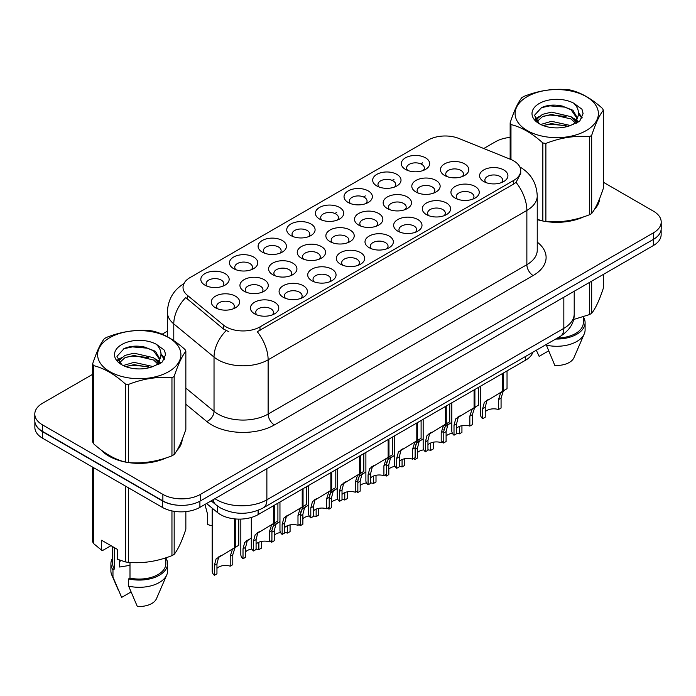 <?xml version="1.0" encoding="UTF-8"?>
<svg xmlns="http://www.w3.org/2000/svg" width="696" height="696" viewBox="0 0 696 696"><rect width="100%" height="100%" fill="white"/><g stroke="black" fill="none" stroke-linecap="round" stroke-linejoin="round"><path stroke-width="1.04" d="M405.464 169.406L405.464 169.406A14.172 8.187 180 0 1 405.464 157.835A14.172 8.187 180 0 1 425.508 157.835A14.172 8.187 180 0 1 425.508 169.406A14.172 8.187 180 0 1 405.464 169.406M423.185 170.494A8.857 5.116 0 0 0 424.342 167.962A8.857 5.116 0 0 0 421.75 164.343A8.857 5.116 0 0 0 412.093 163.238A8.857 5.116 0 0 0 406.629 167.962A8.857 5.116 0 0 0 407.786 170.494M319.534 219.023L319.534 219.023A14.172 8.187 180 0 1 319.534 207.451A14.172 8.187 180 0 1 339.578 207.451A14.172 8.187 180 0 1 339.578 219.023A14.172 8.187 180 0 1 319.534 219.023M337.255 220.11A8.857 5.116 0 0 0 338.413 217.578A8.857 5.116 0 0 0 335.82 213.959A8.857 5.116 0 0 0 326.163 212.846A8.857 5.116 0 0 0 320.699 217.578A8.857 5.116 0 0 0 321.856 220.11M290.893 235.561A14.172 8.187 180 0 1 290.885 235.561A14.172 8.187 180 0 1 290.893 223.981A14.172 8.187 180 0 1 310.938 223.981A14.172 8.187 180 0 1 310.938 235.561A14.172 8.187 180 0 1 290.893 235.561M308.615 236.64A8.857 5.116 0 0 0 309.772 234.108A8.857 5.116 0 0 0 307.18 230.498A8.857 5.116 0 0 0 297.523 229.384A8.857 5.116 0 0 0 292.05 234.108A8.857 5.116 0 0 0 293.216 236.64M262.244 252.1L262.244 252.1A14.172 8.187 180 0 1 262.244 240.52A14.172 8.187 180 0 1 282.298 240.52A14.172 8.187 180 0 1 282.298 252.1A14.172 8.187 180 0 1 262.244 252.1M279.966 253.179A8.857 5.116 0 0 0 281.132 250.647A8.857 5.116 0 0 0 278.53 247.028A8.857 5.116 0 0 0 268.882 245.923A8.857 5.116 0 0 0 263.41 250.647A8.857 5.116 0 0 0 264.567 253.179M348.174 202.484L348.174 202.484A14.172 8.187 180 0 1 348.174 190.913A14.172 8.187 180 0 1 368.228 190.913A14.172 8.187 180 0 1 368.228 202.484A14.172 8.187 180 0 1 348.174 202.484M365.896 203.571A8.857 5.116 0 0 0 367.062 201.04A8.857 5.116 0 0 0 364.46 197.42A8.857 5.116 0 0 0 354.812 196.316A8.857 5.116 0 0 0 349.34 201.04A8.857 5.116 0 0 0 350.497 203.571M376.814 185.945L376.814 185.945A14.172 8.187 180 0 1 376.814 174.374A14.172 8.187 180 0 1 396.868 174.374A14.172 8.187 180 0 1 396.868 185.945A14.172 8.187 180 0 1 376.814 185.945M394.545 187.033A8.857 5.116 0 0 0 395.702 184.501A8.857 5.116 0 0 0 393.11 180.882A8.857 5.116 0 0 0 383.452 179.777A8.857 5.116 0 0 0 377.98 184.501A8.857 5.116 0 0 0 379.146 187.033M233.604 268.63L233.604 268.63A14.172 8.187 180 0 1 233.604 257.059A14.172 8.187 180 0 1 253.649 257.059A14.172 8.187 180 0 1 253.649 268.63A14.172 8.187 180 0 1 233.604 268.63M251.326 269.717A8.857 5.116 0 0 0 252.483 267.186A8.857 5.116 0 0 0 249.89 263.566A8.857 5.116 0 0 0 240.233 262.462A8.857 5.116 0 0 0 234.77 267.186A8.857 5.116 0 0 0 235.927 269.717M204.963 285.169L204.963 285.169A14.172 8.187 180 0 1 204.963 273.598A14.172 8.187 180 0 1 225.008 273.598A14.172 8.187 180 0 1 225.008 285.169A14.172 8.187 180 0 1 204.963 285.169M222.685 286.256A8.857 5.116 0 0 0 223.842 283.724A8.857 5.116 0 0 0 221.25 280.105A8.857 5.116 0 0 0 211.593 279A8.857 5.116 0 0 0 206.12 283.724A8.857 5.116 0 0 0 207.286 286.256M444.596 175.462L444.596 175.462A14.172 8.187 180 0 1 444.596 163.891A14.172 8.187 180 0 1 464.641 163.891A14.172 8.187 180 0 1 464.641 175.462A14.172 8.187 180 0 1 444.596 175.462M462.318 176.549A8.857 5.116 0 0 0 463.475 174.017A8.857 5.116 0 0 0 460.882 170.398A8.857 5.116 0 0 0 451.225 169.293A8.857 5.116 0 0 0 445.753 174.017A8.857 5.116 0 0 0 446.919 176.549M415.947 192L415.947 192A14.172 8.187 180 0 1 415.947 180.429A14.172 8.187 180 0 1 436 180.429A14.172 8.187 180 0 1 436 192A14.172 8.187 180 0 1 415.947 192M433.669 193.088A8.857 5.116 0 0 0 434.835 190.556A8.857 5.116 0 0 0 432.242 186.937A8.857 5.116 0 0 0 422.585 185.832A8.857 5.116 0 0 0 417.113 190.556A8.857 5.116 0 0 0 418.279 193.088M330.017 241.616L330.017 241.616A14.172 8.187 180 0 1 330.017 230.037A14.172 8.187 180 0 1 350.071 230.037A14.172 8.187 180 0 1 350.071 241.616A14.172 8.187 180 0 1 330.017 241.616M347.739 242.695A8.857 5.116 0 0 0 348.905 240.163A8.857 5.116 0 0 0 346.312 236.553A8.857 5.116 0 0 0 336.655 235.439A8.857 5.116 0 0 0 331.183 240.163A8.857 5.116 0 0 0 332.349 242.695M387.307 208.539L387.307 208.539A14.172 8.187 180 0 1 387.307 196.968A14.172 8.187 180 0 1 407.351 196.968A14.172 8.187 180 0 1 407.351 208.539A14.172 8.187 180 0 1 387.307 208.539M405.029 209.626A8.857 5.116 0 0 0 406.186 207.095A8.857 5.116 0 0 0 403.593 203.476A8.857 5.116 0 0 0 393.936 202.371A8.857 5.116 0 0 0 388.472 207.095A8.857 5.116 0 0 0 389.63 209.626M358.666 225.078L358.666 225.078A14.172 8.187 180 0 1 358.666 213.498A14.172 8.187 180 0 1 378.711 213.498A14.172 8.187 180 0 1 378.711 225.078A14.172 8.187 180 0 1 358.666 225.078M376.388 226.165A8.857 5.116 0 0 0 377.545 223.633A8.857 5.116 0 0 0 374.953 220.014A8.857 5.116 0 0 0 365.296 218.901A8.857 5.116 0 0 0 359.823 223.633A8.857 5.116 0 0 0 360.989 226.165M244.087 291.224L244.087 291.224A14.172 8.187 180 0 1 244.087 279.653A14.172 8.187 180 0 1 264.141 279.653A14.172 8.187 180 0 1 264.141 291.224A14.172 8.187 180 0 1 244.087 291.224M261.809 292.311A8.857 5.116 0 0 0 262.975 289.78A8.857 5.116 0 0 0 260.382 286.16A8.857 5.116 0 0 0 250.725 285.055A8.857 5.116 0 0 0 245.253 289.78A8.857 5.116 0 0 0 246.419 292.311M272.736 274.685L272.736 274.685A14.172 8.187 180 0 1 272.736 263.114A14.172 8.187 180 0 1 292.781 263.114A14.172 8.187 180 0 1 292.781 274.685A14.172 8.187 180 0 1 272.736 274.685M290.458 275.773A8.857 5.116 0 0 0 291.615 273.241A8.857 5.116 0 0 0 289.023 269.622A8.857 5.116 0 0 0 279.366 268.517A8.857 5.116 0 0 0 273.893 273.241A8.857 5.116 0 0 0 275.059 275.773M301.377 258.146L301.377 258.146A14.172 8.187 180 0 1 301.377 246.575A14.172 8.187 180 0 1 321.421 246.575A14.172 8.187 180 0 1 321.421 258.146A14.172 8.187 180 0 1 301.377 258.146M319.099 259.234A8.857 5.116 0 0 0 320.264 256.702A8.857 5.116 0 0 0 317.663 253.083A8.857 5.116 0 0 0 308.006 251.978A8.857 5.116 0 0 0 302.543 256.702A8.857 5.116 0 0 0 303.7 259.234M215.447 307.762L215.447 307.762A14.172 8.187 180 0 1 215.447 296.191A14.172 8.187 180 0 1 235.492 296.191A14.172 8.187 180 0 1 235.492 307.762A14.172 8.187 180 0 1 215.447 307.762M233.169 308.85A8.857 5.116 0 0 0 234.335 306.318A8.857 5.116 0 0 0 231.733 302.699A8.857 5.116 0 0 0 222.076 301.585A8.857 5.116 0 0 0 216.613 306.318A8.857 5.116 0 0 0 217.77 308.85M283.22 297.279L283.22 297.279A14.172 8.187 180 0 1 283.22 285.708A14.172 8.187 180 0 1 303.265 285.708A14.172 8.187 180 0 1 303.265 297.279A14.172 8.187 180 0 1 283.22 297.279M300.942 298.366A8.857 5.116 0 0 0 302.108 295.835A8.857 5.116 0 0 0 299.506 292.216A8.857 5.116 0 0 0 289.858 291.111A8.857 5.116 0 0 0 284.386 295.835A8.857 5.116 0 0 0 285.543 298.366M311.86 280.74L311.86 280.74A14.172 8.187 180 0 1 311.86 269.169A14.172 8.187 180 0 1 331.914 269.169A14.172 8.187 180 0 1 331.914 280.74A14.172 8.187 180 0 1 311.86 280.74M329.582 281.828A8.857 5.116 0 0 0 330.748 279.296A8.857 5.116 0 0 0 328.155 275.677A8.857 5.116 0 0 0 318.498 274.572A8.857 5.116 0 0 0 313.026 279.296A8.857 5.116 0 0 0 314.192 281.828M340.509 264.202L340.509 264.202A14.172 8.187 180 0 1 340.509 252.631A14.172 8.187 180 0 1 360.554 252.631A14.172 8.187 180 0 1 360.554 264.202A14.172 8.187 180 0 1 340.509 264.202M358.231 265.289A8.857 5.116 0 0 0 359.388 262.757A8.857 5.116 0 0 0 356.796 259.138A8.857 5.116 0 0 0 347.139 258.033A8.857 5.116 0 0 0 341.675 262.757A8.857 5.116 0 0 0 342.832 265.289M369.15 247.672L369.15 247.672A14.172 8.187 180 0 1 369.15 236.092A14.172 8.187 180 0 1 389.195 236.092A14.172 8.187 180 0 1 389.195 247.672A14.172 8.187 180 0 1 369.15 247.672M386.872 248.75A8.857 5.116 0 0 0 388.037 246.219A8.857 5.116 0 0 0 385.436 242.608A8.857 5.116 0 0 0 375.788 241.495A8.857 5.116 0 0 0 370.315 246.219A8.857 5.116 0 0 0 371.473 248.75M397.79 231.133L397.79 231.133A14.172 8.187 180 0 1 397.79 219.553A14.172 8.187 180 0 1 417.844 219.553A14.172 8.187 180 0 1 417.844 231.133A14.172 8.187 180 0 1 397.79 231.133M415.512 232.22A8.857 5.116 0 0 0 416.678 229.689A8.857 5.116 0 0 0 414.085 226.07A8.857 5.116 0 0 0 404.428 224.956A8.857 5.116 0 0 0 398.956 229.689A8.857 5.116 0 0 0 400.122 232.22M426.439 214.594L426.439 214.594A14.172 8.187 180 0 1 426.439 203.023A14.172 8.187 180 0 1 446.484 203.023A14.172 8.187 180 0 1 446.484 214.594A14.172 8.187 180 0 1 426.439 214.594M444.161 215.682A8.857 5.116 0 0 0 445.318 213.15A8.857 5.116 0 0 0 442.726 209.531A8.857 5.116 0 0 0 433.069 208.426A8.857 5.116 0 0 0 427.605 213.15A8.857 5.116 0 0 0 428.762 215.682M455.08 198.055L455.08 198.055A14.172 8.187 180 0 1 455.08 186.484A14.172 8.187 180 0 1 475.124 186.484A14.172 8.187 180 0 1 475.124 198.055A14.172 8.187 180 0 1 455.08 198.055M472.802 199.143A8.857 5.116 0 0 0 473.967 196.611A8.857 5.116 0 0 0 471.366 192.992A8.857 5.116 0 0 0 461.718 191.887A8.857 5.116 0 0 0 456.245 196.611A8.857 5.116 0 0 0 457.402 199.143M483.72 181.517L483.72 181.517A14.172 8.187 180 0 1 483.72 169.946A14.172 8.187 180 0 1 503.773 169.946A14.172 8.187 180 0 1 503.773 181.517A14.172 8.187 180 0 1 483.72 181.517M501.442 182.604A8.857 5.116 0 0 0 502.608 180.073A8.857 5.116 0 0 0 500.015 176.453A8.857 5.116 0 0 0 490.358 175.349A8.857 5.116 0 0 0 484.886 180.073A8.857 5.116 0 0 0 486.052 182.604M254.579 313.818L254.579 313.818A14.172 8.187 180 0 1 254.579 302.238A14.172 8.187 180 0 1 274.624 302.238A14.172 8.187 180 0 1 274.624 313.818A14.172 8.187 180 0 1 254.579 313.818M272.301 314.905A8.857 5.116 0 0 0 273.458 312.374A8.857 5.116 0 0 0 270.866 308.754A8.857 5.116 0 0 0 261.209 307.641A8.857 5.116 0 0 0 255.745 312.374A8.857 5.116 0 0 0 256.902 314.905M510.516 159.332A23.925 13.807 180 0 1 513.709 160.88A23.925 13.807 180 0 1 520.712 170.65A23.925 13.807 180 0 1 513.709 180.412L259.982 326.902A23.925 13.807 180 0 1 223.468 325.058L187.346 295.278A23.925 13.807 180 0 1 183.022 287.352A23.925 13.807 180 0 1 190.025 277.591L428.292 140.026A23.925 13.807 180 0 1 458.925 138.478L510.516 159.332M532.918 352.185A26.579 15.347 180 0 1 525.602 360.189L258.112 514.622A26.579 15.347 180 0 1 217.544 512.578L206.555 503.512M101.077 449.947A42.969 24.812 0 0 0 108.872 456.106A42.969 24.812 0 0 0 124.88 461.944M520.712 170.65L520.712 173.574L516.023 182.335L513.709 184.022L257.285 331.722A31.007 17.905 60 0 1 268.125 359.815A35.444 20.462 180 0 1 218.005 359.815A35.444 20.462 180 0 1 214.029 357.083L173.782 323.901A35.444 20.462 180 0 1 167.371 312.165L167.371 336.725M92.655 374.317L42.587 403.228A26.579 15.347 0 0 0 34.8 414.077L34.8 420.584A26.579 15.347 0 0 0 42.587 431.433L162.873 500.885A26.579 15.347 0 0 0 200.465 500.885L653.413 239.372A26.579 15.347 0 0 0 661.2 228.523L661.2 222.007A26.579 15.347 0 0 0 653.413 211.158L603.345 182.248M228.836 331.722L223.468 328.999L185.736 297.584A31.007 20.741 129.5 0 0 173.782 323.901L173.782 340.631M537.242 219.631A42.969 24.812 0 0 0 542.375 220.902M544.411 221.284A42.969 24.812 0 0 0 583.813 216.795M594.375 209.505A42.969 24.812 0 0 0 599.682 198.473M126.916 462.327A42.969 24.812 0 0 0 166.318 457.829M176.88 450.538A42.969 24.812 0 0 0 182.195 439.515M34.8 414.077A26.579 15.347 0 0 0 42.587 424.925L162.873 494.369A26.579 15.347 0 0 0 200.465 494.369L653.413 232.864A26.579 15.347 0 0 0 661.2 222.007M510.151 137.408A26.579 15.347 0 0 0 495.535 141.714L483.755 148.518M167.371 331.174L162.142 334.202M141.027 346.39L140.296 346.808M181.934 441.455A42.969 24.812 0 0 0 181.778 440.794M599.421 200.413A42.969 24.812 0 0 0 599.273 199.761M34.861 421.637L34.861 427.422A26.579 15.347 0 0 0 42.647 438.271L162.307 507.358A26.579 15.347 0 0 0 199.9 507.358L653.353 245.558A26.579 15.347 0 0 0 661.139 234.709L661.139 229.576M34.991 422.446A26.579 15.347 0 0 0 42.647 431.764L162.307 500.85A26.579 15.347 0 0 0 178.446 505.261M251.308 517.467L251.308 546.76A13.294 7.673 180 0 0 253.509 550.98L253.509 541.062L255.206 534.624L273.58 523.479L273.58 505.688M274.398 505.218L274.398 523L275.607 522.304L273.998 523.766L271.918 530.43L271.918 540.348L269.343 541.836L269.343 531.918L271.492 525.219L274.346 523.035M277.895 503.199L277.895 520.991L274.398 523M259.73 531.474L257.155 532.962L259.73 531.474L257.711 533.171L256.084 539.574L256.084 549.492L253.509 550.98M269.343 541.836A9.744 5.629 0 0 0 256.084 544.02M212.184 508.15L212.184 571.085A13.294 7.673 180 0 0 214.377 575.305L214.377 565.387L216.073 558.949L234.448 547.804L234.448 518.859M235.265 518.938L235.265 547.334L236.483 546.63L234.865 548.1L232.786 554.755L232.786 564.682L230.211 566.17L230.211 556.243L232.36 549.544L235.213 547.361M238.763 519.112L238.763 545.316L235.265 547.334M220.597 555.799L218.022 557.287L220.597 555.799L218.579 557.505L216.952 563.899L216.952 573.817L214.377 575.305M230.211 566.17A9.744 5.629 0 0 0 216.952 568.345M204.937 504.443L207.669 514.596L207.669 524.514A13.294 7.673 180 0 0 212.184 525.611M527.298 96.605A41.638 24.038 -0 0 0 527.298 130.604A41.638 24.038 -0 0 0 586.189 130.604A41.638 24.038 -0 0 0 586.189 96.605A41.638 24.038 -0 0 0 527.298 96.605M537.242 219.292L542.854 221.032A47.841 27.622 -0 0 0 545.882 221.502C560.35 222.764 574.87 220.519 589.451 214.76A47.841 27.622 -0 0 0 590.582 214.133A47.841 27.622 -0 0 0 591.67 213.481C595.541 208.635 599.43 200.248 603.345 188.329L603.345 110.264A47.841 27.622 -0 0 0 602.527 108.515C591.87 98.858 581.238 92.716 570.642 90.097A47.841 27.622 -0 0 0 567.605 89.627C553.024 88.383 538.504 90.628 524.044 96.37A47.841 27.622 -0 0 0 522.913 96.996A47.841 27.622 -0 0 0 521.826 97.649C517.92 102.564 514.031 110.951 510.151 122.8A47.841 27.622 -0 0 0 510.968 124.549L510.968 159.523M542.854 221.032L542.854 142.967C532.196 133.31 521.565 127.168 510.968 124.549M542.854 142.967A47.841 27.622 -0 0 0 545.882 143.428L545.882 221.502M589.451 214.76L589.451 136.694C574.992 135.424 560.471 137.678 545.882 143.428M589.451 136.694A47.841 27.622 -0 0 0 590.582 136.059A47.841 27.622 -0 0 0 591.67 135.416L591.67 213.481M570.529 125.515L551.502 121.304L540.714 124.497M567.875 126.376L551.502 123.601L543.141 125.55M576.479 123.131L576.297 122.644M575.731 121.496L571.068 116.676L551.502 112.117L542.428 114.379L537.182 118.859L536.494 121.287M574.983 122.635L571.068 118.972L551.502 114.414L542.428 116.676L536.912 121.739M573.208 124.619L576.314 120.312L577.001 117.285L572.93 110.246L561.811 105.957C554.233 104.417 547.491 104.948 541.592 107.567L534.458 115.336L539.243 123.671M575.931 123.418L577.001 119.103M576.94 118.189L571.068 109.785L562.342 106.062M539.243 103.504A24.752 14.294 -0 0 0 539.243 123.714A24.752 14.294 -0 0 0 570.189 125.611L579.838 120.93L583.091 113.605L581.978 109.237L573.869 103.286A24.752 14.294 -0 0 0 539.243 103.504M573.869 103.286C579.029 108.524 579.838 114.196 576.314 120.304M510.151 159.193L510.151 122.8M603.345 110.264C599.465 115.11 595.576 123.488 591.67 135.416M566.057 125.611L549.927 124.227L543.506 125.393M577.845 122.348L576.706 121.435M576.027 120.939L574.87 120.191M566.057 116.423L549.927 115.04L543.506 116.206M537.303 118.633L535.415 119.799M581.865 118.189L578.472 113.726M566.126 107.254L549.927 105.853L541.297 107.697M583.091 113.831L581.978 109.237M578.576 121.87L576.914 120.443M576.418 120.069L572.451 117.702M538.869 116.702L534.989 118.955M582.143 117.641L578.463 112.569M537.242 219.344A42.526 24.551 0 0 0 538.017 219.571M549.483 221.719A42.526 24.551 0 0 0 580.986 217.7M595.341 207.834A42.526 24.551 0 0 0 599.056 200.03M573.53 319.516L589.451 314.592A47.841 27.622 0 0 0 591.67 313.313C595.541 308.467 599.43 300.08 603.345 288.161L603.345 274.433M546.125 344.564L554.799 365.4A17.722 10.231 0 0 0 573.939 357.709L584.257 333.88A28.353 16.365 0 0 0 585.101 329.904L585.101 322.674A28.353 16.365 0 0 0 583.326 316.976M546.125 345.085A28.353 16.365 0 0 0 584.257 333.88M555.712 339.03A28.353 16.365 0 0 0 585.101 322.674M557.47 338.012A26.579 15.347 0 0 0 583.326 322.674L583.326 316.784M591.67 281.167L591.67 313.313M589.451 314.592L589.451 282.454M536.407 350.436L539.139 356.352L548.483 350.958M109.811 337.647A41.638 24.038 -0 0 0 109.811 371.647A41.638 24.038 -0 0 0 168.702 371.647A41.638 24.038 -0 0 0 168.702 337.647A41.638 24.038 -0 0 0 109.811 337.647M105.418 338.038A47.841 27.622 -0 0 0 104.33 338.691C100.424 343.606 96.535 351.985 92.655 363.843A47.841 27.622 -0 0 0 93.473 365.591L93.473 443.656C104.078 453.279 114.701 459.421 125.358 462.074A47.841 27.622 -0 0 0 128.395 462.535C142.854 463.806 157.374 461.561 171.956 455.802A47.841 27.622 -0 0 0 173.087 455.167A47.841 27.622 -0 0 0 174.174 454.523C178.046 449.668 181.943 441.29 185.849 429.371L185.849 351.297A47.841 27.622 -0 0 0 185.032 349.549C174.374 339.892 163.751 333.758 153.146 331.139A47.841 27.622 -0 0 0 150.119 330.67C135.529 329.425 121.008 331.67 106.549 337.403A47.841 27.622 -0 0 0 105.418 338.038M125.358 462.074L125.358 384.001C114.701 374.344 104.078 368.21 93.473 365.591M125.358 384.001A47.841 27.622 -0 0 0 128.395 384.47L128.395 462.535M171.956 455.802L171.956 377.728C157.496 376.466 142.976 378.711 128.395 384.47M171.956 377.728A47.841 27.622 -0 0 0 173.087 377.101A47.841 27.622 -0 0 0 174.174 376.449L174.174 454.523M92.655 363.843L92.655 441.908A47.841 27.622 -0 0 0 93.473 443.656M153.033 366.548L134.015 362.346L123.218 365.53M150.38 367.41L134.015 364.643L125.645 366.583M158.984 364.173L158.801 363.686M158.236 362.529L153.572 357.718L134.015 353.159L124.932 355.421L119.686 359.893L119.007 362.329M157.487 363.677L153.572 360.015L134.015 355.456L124.932 357.718L119.416 362.773M155.713 365.661L158.819 361.355L159.506 358.318L155.434 351.289L144.316 347C136.738 345.451 130.004 345.99 124.097 348.6L116.963 356.378L121.748 364.704M158.436 364.46L159.506 360.145M159.445 359.223L153.572 350.827L144.846 347.095M121.748 344.537A24.752 14.294 -0 0 0 121.748 364.748A24.752 14.294 -0 0 0 152.694 366.644L162.342 361.964L165.596 354.647L164.491 350.279L156.374 344.32A24.752 14.294 -0 0 0 121.748 344.537M156.374 344.32C161.533 349.566 162.342 355.238 158.819 361.346M185.849 351.297C181.969 356.143 178.08 364.53 174.174 376.449M148.561 366.644L132.431 365.261L126.019 366.435M160.35 363.382L159.219 362.477M158.531 361.981L157.383 361.224M148.561 357.457L132.431 356.074L126.019 357.248M119.816 359.667L117.92 360.832M164.369 359.232L160.976 354.769M148.631 348.287L132.431 346.886L123.801 348.74M165.596 354.873L164.491 350.279M161.081 362.903L159.419 361.485M158.923 361.111L154.956 358.736M121.374 357.744L117.494 359.997M164.656 358.684L160.967 353.611M102.86 451.269A42.526 24.551 0 0 0 109.185 455.923A42.526 24.551 0 0 0 120.53 460.604M131.988 462.753A42.526 24.551 0 0 0 163.49 458.734M177.845 448.868A42.526 24.551 0 0 0 181.56 441.073M120.634 560.471A20.027 11.562 0 0 0 119.625 562.446M119.625 560.115L119.625 567.031L129.995 565.335M110.986 545.673L103.034 550.258L101.581 550.162L101.581 540.244L117.25 549.292L117.25 559.201L125.358 561.898A47.841 27.622 0 0 0 128.395 562.368C142.854 563.638 157.374 561.385 171.956 555.634A47.841 27.622 0 0 0 174.174 554.347C178.046 549.501 181.943 541.123 185.849 529.195L185.849 511.603M129.995 562.481L129.995 578.098L128.63 578.889L128.63 586.119L137.303 606.433A17.722 10.231 0 0 0 156.443 598.743L166.762 574.913A28.353 16.365 0 0 0 167.606 570.946L167.606 563.716A28.353 16.365 0 0 0 165.831 558.018M128.63 586.119A28.353 16.365 0 0 0 166.762 574.913M128.63 578.889A28.353 16.365 0 0 0 167.606 563.716M129.995 578.098A26.579 15.347 0 0 0 165.831 563.716L165.831 557.827M92.655 467.147L92.655 541.74A47.841 27.622 0 0 0 93.473 543.489L101.581 550.162M174.174 511.325L174.174 554.347M171.956 555.634L171.956 510.916M93.473 467.616L93.473 543.489M125.358 561.898L125.358 486.025M128.395 487.774L128.395 562.368M112.674 558.018A28.353 16.365 0 0 0 110.899 563.716L110.899 570.946A28.353 16.365 0 0 0 111.743 574.913A28.353 16.365 0 0 0 112.969 577.08L121.643 597.394L130.987 591.992M112.969 577.08L112.969 569.85L114.335 569.058L114.335 547.604M110.899 563.716A28.353 16.365 0 0 0 112.969 569.85M112.674 546.647L112.674 563.716A26.579 15.347 0 0 0 114.335 569.058M279.957 502.007L279.957 530.221A13.294 7.673 180 0 0 282.15 534.441L282.15 524.523L283.846 518.085L302.221 506.94L302.221 489.157M303.047 488.679L303.047 506.47L304.256 505.766L302.638 507.236L300.559 513.892L300.559 523.81L297.984 525.306L297.984 515.379L300.133 508.68L302.986 506.497M306.536 486.661L306.536 504.452L303.047 506.47M288.37 514.936L285.795 516.423L288.37 514.936L286.352 516.641L284.725 523.035L284.725 532.953L282.15 534.441M297.984 525.306A9.744 5.629 0 0 0 284.725 527.481M308.598 485.477L308.598 513.683A13.294 7.673 180 0 0 310.79 517.902L310.79 507.984L312.487 501.546L330.87 490.402L330.87 472.619M331.688 472.14L331.688 489.932L332.897 489.227L331.287 490.697L329.208 497.353L329.208 507.28L326.624 508.767L326.624 498.841L328.782 492.142L331.635 489.958M335.176 470.131L335.176 487.913L331.688 489.932M317.011 498.406L314.444 499.885L317.011 498.406L314.992 500.102L313.374 506.497L313.374 516.415L310.79 517.902M326.624 508.767A9.744 5.629 0 0 0 313.374 510.942M337.238 468.939L337.238 497.144A13.294 7.673 180 0 0 339.439 501.372L339.439 491.446L341.136 485.008L359.51 473.863L359.51 456.08M360.328 455.61L360.328 473.393L361.537 472.697L359.928 474.159L357.848 480.814L357.848 490.741L355.273 492.229L355.273 482.302L357.422 475.603L360.276 473.419M363.817 453.592L363.817 471.375L360.328 473.393M345.651 481.867L343.084 483.346L345.651 481.867L343.641 483.563L342.014 489.958L342.014 499.885L339.439 501.372M355.273 492.229A9.744 5.629 0 0 0 342.014 494.412M365.887 452.4L365.887 480.605A13.294 7.673 180 0 0 368.08 484.834L368.08 474.907L369.776 468.469L388.15 457.324L388.15 439.541M388.968 439.072L388.968 456.854L390.186 456.158L388.568 457.62L386.489 464.284L386.489 474.202L383.914 475.69L383.914 465.772L386.062 459.073L388.916 456.889M392.466 437.053L392.466 454.836L388.968 456.854M374.3 465.328L371.725 466.807L374.3 465.328L372.282 467.025L370.655 473.419L370.655 483.346L368.08 484.834M383.914 475.69A9.744 5.629 0 0 0 370.655 477.874M240.825 519.094L240.825 554.547A13.294 7.673 180 0 0 243.017 558.775L243.017 548.848L244.714 542.41L251.308 538.069M261.435 541.436L261.435 548.143L258.851 549.631L258.851 542.21M249.238 539.269L246.671 540.748L249.238 539.269L247.219 540.966L245.601 547.361L245.601 557.287L243.017 558.775M258.851 549.631A9.744 5.629 0 0 0 256.084 549.04M251.926 549.066A9.744 5.629 0 0 0 245.601 551.815M272.023 528.821L273.363 525.872L279.957 521.53M290.075 524.897L290.075 531.605L287.5 533.092L287.5 525.671M271.666 540.496L271.666 542.236A13.294 7.673 180 0 1 270.605 541.114M277.878 522.731L275.311 524.21L277.878 522.731L275.868 524.427L274.241 530.822L274.241 540.748L271.666 542.236M287.5 533.092A9.744 5.629 0 0 0 284.725 532.501M280.566 532.527A9.744 5.629 0 0 0 274.241 535.276M300.663 512.282L302.003 509.342L308.598 504.992M318.716 508.358L318.716 515.066L316.141 516.554L316.141 509.141M300.307 523.957L300.307 525.697A13.294 7.673 180 0 1 299.245 524.575M306.527 506.192L303.952 507.68L306.527 506.192L304.509 507.889L302.882 514.292L302.882 524.21L300.307 525.697M316.141 516.554A9.744 5.629 0 0 0 313.374 515.962M309.215 515.988A9.744 5.629 0 0 0 302.882 518.737M329.304 495.752L330.644 492.803L337.238 488.462M347.365 491.828L347.365 498.527L344.781 500.024L344.781 492.603M328.947 507.428L328.947 509.159A13.294 7.673 180 0 1 327.886 508.037M335.168 489.653L332.601 491.141L335.168 489.653L333.149 491.359L331.531 497.753L331.531 507.671L328.947 509.159M344.781 500.024A9.744 5.629 0 0 0 342.014 499.423M337.856 499.45A9.744 5.629 0 0 0 331.531 502.199M394.528 435.861L394.528 464.067A13.294 7.673 180 0 0 396.72 468.295L396.72 458.377L398.416 451.939L416.8 440.794L416.8 423.003M417.617 422.533L417.617 440.316L418.827 439.62L417.217 441.081L415.138 447.745L415.138 457.663L412.554 459.151L412.554 449.233L414.712 442.534L417.565 440.35M421.106 420.514L421.106 438.306L417.617 440.316M402.94 448.79L400.374 450.277L402.94 448.79L400.922 450.486L399.304 456.889L399.304 466.807L396.72 468.295M412.554 459.151A9.744 5.629 0 0 0 399.304 461.335M423.168 419.323L423.168 447.537A13.294 7.673 180 0 0 425.369 451.756L425.369 441.838L427.066 435.4L445.44 424.255L445.44 406.473M446.258 405.994L446.258 423.777L447.467 423.081L445.858 424.551L443.778 431.207L443.778 441.125L441.203 442.621L441.203 432.695L443.352 425.995L446.206 423.812M449.747 403.976L449.747 421.767L446.258 423.777M431.581 432.251L429.014 433.738L431.581 432.251L429.571 433.956L427.944 440.35L427.944 450.268L425.369 451.756M441.203 442.621A9.744 5.629 0 0 0 427.944 444.796M451.817 402.784L451.817 430.998A13.294 7.673 180 0 0 454.01 435.217L454.01 425.3L455.706 418.861L474.08 407.717L474.08 389.934M474.898 389.455L474.898 407.247L476.116 406.542L474.498 408.013L472.419 414.668L472.419 424.595L469.843 426.082L469.843 416.156L471.992 409.457L474.846 407.273M478.396 387.446L478.396 405.229L474.898 407.247M460.23 415.712L457.655 417.2L460.23 415.712L458.212 417.417L456.585 423.812L456.585 433.73L454.01 435.217M469.843 426.082A9.744 5.629 0 0 0 456.585 428.257M480.457 386.254L480.457 414.459A13.294 7.673 180 0 0 482.65 418.688L482.65 408.761L484.346 402.323L502.73 391.178L502.73 373.395M503.547 372.925L503.547 390.708L504.757 390.012L503.147 391.474L501.068 398.129L501.068 408.056L498.484 409.544L498.484 399.617L500.642 392.918L503.495 390.734M507.036 370.907L507.036 388.69L503.547 390.708M488.87 399.182L486.304 400.661L488.87 399.182L486.852 400.879L485.234 407.273L485.234 417.2L482.65 418.688M498.484 409.544A9.744 5.629 0 0 0 485.234 411.728M357.953 479.213L359.293 476.264L365.887 471.923M376.005 475.29L376.005 481.997L373.43 483.485L373.43 476.064M357.596 490.889L357.596 492.62A13.294 7.673 180 0 1 356.535 491.498M363.808 473.115L361.241 474.602L363.808 473.115L361.798 474.82L360.171 481.214L360.171 491.132L357.596 492.62M373.43 483.485A9.744 5.629 0 0 0 370.655 482.885M366.496 482.92A9.744 5.629 0 0 0 360.171 485.66M386.593 462.675L387.933 459.725L394.528 455.384M404.646 458.751L404.646 465.459L402.07 466.946L402.07 459.525M386.236 474.35L386.236 476.09A13.294 7.673 180 0 1 385.175 474.968M392.457 456.585L389.882 458.064L392.457 456.585L390.439 458.281L388.812 464.676L388.812 474.602L386.236 476.09M402.07 466.946A9.744 5.629 0 0 0 399.304 466.355M395.145 466.381A9.744 5.629 0 0 0 388.812 469.13M415.234 446.136L416.573 443.187L423.168 438.845M433.295 442.212L433.295 448.92L430.711 450.408L430.711 442.987M414.877 457.811L414.877 459.551A13.294 7.673 180 0 1 413.815 458.429M421.097 440.046L418.531 441.525L421.097 440.046L419.079 441.743L417.461 448.137L417.461 458.064L414.877 459.551M430.711 450.408A9.744 5.629 0 0 0 427.944 449.816M423.786 449.842A9.744 5.629 0 0 0 417.461 452.591M443.883 429.597L445.223 426.657L451.817 422.307M461.935 425.674L461.935 432.381L459.36 433.869L459.36 426.457M443.526 441.273L443.526 443.013A13.294 7.673 180 0 1 442.465 441.89M449.738 423.507L447.171 424.995L449.738 423.507L447.728 425.204L446.101 431.598L446.101 441.525L443.526 443.013M459.36 433.869A9.744 5.629 0 0 0 456.585 433.277M452.426 433.303A9.744 5.629 0 0 0 446.101 436.053M259.982 326.902L259.982 330.504M223.468 325.058L223.468 328.999M187.346 295.278L187.346 299.219M513.709 180.412L513.709 184.022M525.602 356.413L525.602 360.189M217.544 506.044L217.544 512.578M258.112 510.342L258.112 514.622M537.242 242.112A44.3 25.578 180 0 1 533.127 275.546L274.389 424.925A8.857 5.116 60 0 1 268.125 414.077L526.863 264.689A35.444 20.462 0 0 0 537.242 250.221L537.242 195.968A35.444 20.462 180 0 1 526.863 210.436A31.007 17.905 -120 0 0 516.023 182.335M274.389 424.925A44.3 25.578 180 0 1 211.741 424.925A44.3 25.578 180 0 1 206.773 421.506L185.849 404.254M226.113 330.644A31.007 20.741 129.5 0 0 214.029 357.083L214.029 411.345A35.444 20.462 0 0 0 218.005 414.077A35.444 20.462 0 0 0 268.125 414.077L268.125 359.815L526.863 210.436L526.863 264.689A8.857 5.116 60 0 0 533.127 275.546M334.88 213.489L336.699 212.437M363.53 196.951L365.339 195.907M392.17 180.412L393.988 179.368M420.81 163.873L422.629 162.829M200.465 494.369L200.465 500.885M162.873 494.369L162.873 500.885M653.413 232.864L653.413 239.372M42.587 424.925L42.587 431.433M185.849 388.107L214.029 411.345A8.857 5.925 -50.5 0 1 206.773 421.506M214.942 498.675A35.444 20.462 0 0 0 216.752 499.798A35.444 20.462 0 0 0 266.873 499.798L563.83 328.355A35.444 20.462 0 0 0 574.209 313.887C574.47 322.674 569.78 330.209 560.158 336.464L263.201 507.915A17.722 10.231 60 0 0 266.873 499.798L266.873 468.695M563.83 297.244L563.83 328.355A17.722 10.231 60 0 1 560.158 336.464M213.054 499.763A17.722 11.849 129.5 0 0 216.021 504.87L211.158 500.859M653.353 245.558L653.353 239.407M199.9 507.358L199.9 501.198M162.307 507.358L162.307 500.85M42.647 438.271L42.647 431.764M269.343 531.918L271.918 530.43M253.509 541.062L256.084 539.574M230.211 556.243L232.786 554.755M214.377 565.387L216.952 563.899M297.984 515.379L300.559 513.892M282.15 524.523L284.725 523.035M326.624 498.841L329.208 497.353M310.79 507.984L313.374 506.497M355.273 482.302L357.848 480.814M339.439 491.446L342.014 489.958M383.914 465.772L386.489 464.284M368.08 474.907L370.655 473.419M243.017 548.848L245.601 547.361M271.918 532.162L274.241 530.822M300.559 515.632L302.882 514.292M329.208 499.093L331.531 497.753M412.554 449.233L415.138 447.745M396.72 458.377L399.304 456.889M441.203 432.695L443.778 431.207M425.369 441.838L427.944 440.35M469.843 416.156L472.419 414.668M454.01 425.3L456.585 423.812M498.484 399.617L501.068 398.129M482.65 408.761L485.234 407.273M357.848 482.554L360.171 481.214M386.489 466.015L388.812 464.676M415.138 449.477L417.461 448.137M443.778 432.947L446.101 431.598M537.242 195.968C536.642 183.222 531.039 173.669 520.443 167.301L519.851 166.97M184.179 283.498C173.574 289.867 167.971 299.419 167.371 312.165M263.201 507.915C248.942 515.075 234.683 515.075 220.423 507.915L216.021 504.87M574.209 313.887L574.209 291.25M599.273 201.074L599.273 199.491M181.778 442.117L181.778 440.533M118.372 590.225L111.743 574.913"/></g></svg>
